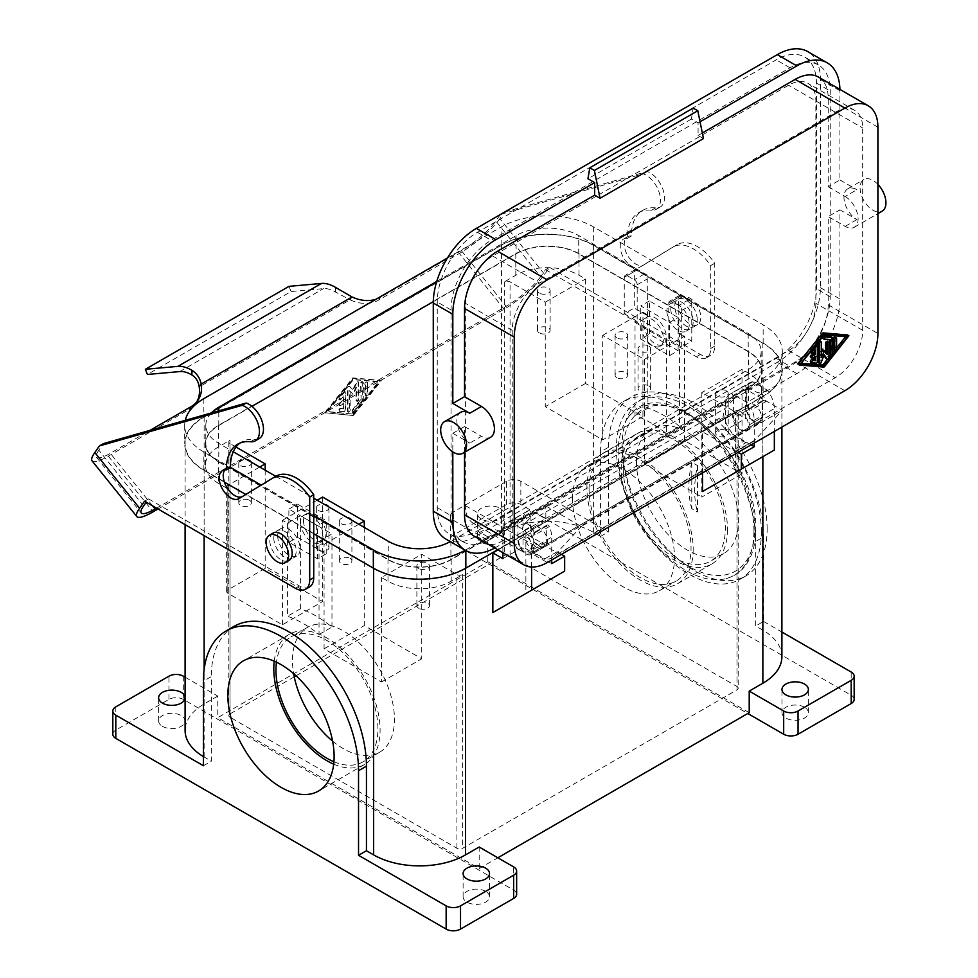 <?xml version="1.0" encoding="UTF-8"?>
<svg xmlns="http://www.w3.org/2000/svg" width="978" height="978" viewBox="0 0 978 978"><rect width="100%" height="100%" fill="white"/><g stroke="black" fill="none" stroke-linecap="round" stroke-linejoin="round"><path stroke-width="0.73" stroke-dasharray="4.89 3.67" d="M309.525 586.959A20.318 11.724 60 0 1 299.366 585.956L148.558 498.89L146.235 502.191M242.006 496.775A16.247 9.377 -120 0 0 242.85 496.372A16.247 9.377 -120 0 0 242.96 496.311L271.896 478.621M273.058 533.096A15.844 9.144 -120 0 0 269.781 540.345A15.844 9.144 -120 0 0 280.979 559.746A15.844 9.144 -120 0 0 288.901 560.541M144.536 501.213L148.558 498.89M273.803 538.022A15.844 9.144 -120 0 0 285.001 557.436A15.844 9.144 -120 0 0 292.923 558.218A15.844 9.144 -120 0 0 296.2 550.956A15.844 9.144 -120 0 0 289.292 535.015A15.844 9.144 -120 0 0 277.08 530.773A15.844 9.144 -120 0 0 273.803 538.022M143.607 505.919L98.839 450.21L103.472 443.596M259.256 438.523A20.318 11.724 60 0 1 254.524 439.428A54.841 31.663 -120 0 0 241.762 441.848A54.841 31.663 -120 0 0 239.818 443.144M230.405 467.508A16.247 9.377 -120 0 0 226.603 468.23A16.247 9.377 -120 0 0 224.842 469.831M158.033 509L504.122 309.182A38.191 8.068 141.2 0 0 544.624 274.39L499.844 218.681L504.489 212.079M375.907 299.292A32.494 25.636 -144.9 0 0 380.638 297.226L461.359 250.625A32.494 6.87 141.2 0 0 495.822 221.004L540.602 276.713L545.541 269.683L549.563 267.361L544.624 274.39M540.602 276.713A32.494 6.87 -38.8 0 1 506.139 306.322L156.553 508.157M98.839 450.21A32.494 6.87 141.2 0 0 96.48 457.301A32.494 6.87 141.2 0 0 110.318 453.291L150.013 430.369M92.054 460.87A38.191 8.068 -38.8 0 0 108.313 456.151L189.035 409.55A32.494 25.636 35.1 0 0 195.722 403.474A32.494 25.636 35.1 0 0 196.664 402.007M499.844 218.681A38.191 8.068 -38.8 0 1 459.342 253.485L378.62 300.087A32.494 25.636 35.1 0 1 350.051 299.818L199.206 386.909M500.394 214.512L495.822 221.004M352.056 296.957L350.051 299.818L335.515 292.043A32.494 18.765 -120 0 0 323.461 288.632L291.028 291.53L147.397 374.464M289.011 286.346L291.028 291.53M697.216 319.439A15.844 9.144 -120 0 0 690.309 303.498A15.844 9.144 -120 0 0 678.096 299.244A15.844 9.144 -120 0 0 674.808 306.505A15.844 9.144 -120 0 0 681.727 322.447A15.844 9.144 -120 0 0 693.94 326.689A15.844 9.144 -120 0 0 697.216 319.439M504.721 212.018L647.24 171.505A20.318 11.724 60 0 1 662.754 188.864A20.318 11.724 60 0 1 660.26 207.006A20.318 11.724 60 0 1 655.541 207.898A54.841 31.663 -120 0 0 642.778 210.331A54.841 31.663 -120 0 0 631.421 235.991A16.247 9.377 -120 0 0 627.619 236.7A16.247 9.377 -120 0 0 627.619 255.466A16.247 9.377 -120 0 0 643.866 264.855A16.247 9.377 -120 0 0 643.976 264.793L676.935 244.769A40.624 23.46 60 0 1 677.192 244.622A40.624 23.46 60 0 1 714.747 263.216L714.747 346.139A20.318 11.724 60 0 1 710.541 355.442A20.318 11.724 60 0 1 700.382 354.427L549.563 267.361M670.786 308.828A15.844 9.144 -120 0 0 681.996 328.229A15.844 9.144 -120 0 0 689.918 329.011A15.844 9.144 -120 0 0 693.194 321.762A15.844 9.144 -120 0 0 686.287 305.821A15.844 9.144 -120 0 0 674.074 301.566A15.844 9.144 -120 0 0 670.786 308.828M545.541 269.683L696.36 356.75A20.318 11.724 -120 0 0 706.519 357.765A20.318 11.724 -120 0 0 710.725 348.461L710.725 265.539A40.624 23.46 -120 0 0 673.17 246.945A40.624 23.46 -120 0 0 672.913 247.092L639.954 267.104A16.247 9.377 60 0 1 639.844 267.165A16.247 9.377 60 0 1 623.597 257.789A16.247 9.377 60 0 1 623.597 239.023A16.247 9.377 60 0 1 627.399 238.314A54.841 31.663 60 0 1 638.756 212.642A54.841 31.663 60 0 1 651.519 210.221A20.318 11.724 -120 0 0 656.238 209.329A20.318 11.724 -120 0 0 658.732 191.187A20.318 11.724 -120 0 0 643.218 173.827L500.699 214.341M710.725 265.539L714.747 263.216M631.421 235.991L627.399 238.314M647.24 171.505L643.218 173.827M277.679 535.785A15.844 9.144 -120 0 0 288.877 555.186A15.844 9.144 -120 0 0 296.799 555.981A15.844 9.144 -120 0 0 300.087 548.719A15.844 9.144 -120 0 0 293.168 532.778A15.844 9.144 -120 0 0 280.955 528.536A15.844 9.144 -120 0 0 277.679 535.785M204.133 470.112L373.62 567.961A65 37.531 0 0 0 465.54 567.961L762.864 396.31A65 37.531 0 0 0 781.899 369.77A65 37.531 0 0 0 762.864 343.241L593.377 245.392A65 37.531 0 0 0 501.457 245.392L204.133 417.044A65 37.531 0 0 0 185.099 443.572A65 37.531 0 0 0 204.133 470.112L204.133 535.626M203.424 756.605A65 37.531 0 0 0 204.133 757.033L211.321 761.177L211.321 676.593L203.424 681.153M234.035 626.385A109.683 63.325 -120 0 0 211.321 676.593M224.402 482.142L203.852 470.271A65.404 37.763 180 0 1 184.695 443.572A65.404 37.763 180 0 1 203.852 416.872L501.164 245.221A65.404 37.763 180 0 1 593.658 245.221L763.146 343.07A65.404 37.763 180 0 1 782.302 369.77A65.404 37.763 180 0 1 763.146 396.469L497.704 549.722M313.73 533.719L245.771 494.477M702.534 472.9L702.534 431.799L723.097 443.67A24.377 14.071 -120 0 0 733.683 449.782L738.121 452.349M774.344 450.039L735.566 472.435L735.566 412.728L702.534 431.799M561.458 554.343L557.02 551.775A24.377 14.071 -120 0 1 546.433 545.663L525.871 533.792L497.998 549.893M525.871 533.792L525.871 593.499L564.648 571.115M749.209 712.669L487.802 561.751L217.776 717.644L479.183 868.562L479.183 847.009M479.183 868.562L497.863 857.779M666.91 311.065A15.844 9.144 -120 0 0 678.121 330.466A15.844 9.144 -120 0 0 686.043 331.249A15.844 9.144 -120 0 0 689.319 323.999A15.844 9.144 -120 0 0 682.399 308.058A15.844 9.144 -120 0 0 670.199 303.816A15.844 9.144 -120 0 0 666.91 311.065M600.553 536.457L608.45 531.898L608.45 447.313L600.553 451.873L600.553 536.457L593.377 532.313A65 37.531 0 0 0 501.457 532.313L487.802 540.186L453.34 520.284A10.159 5.868 0 0 1 450.357 516.139A10.159 5.868 0 0 1 453.34 511.995L453.34 535.211L506.482 504.526A10.159 5.868 180 0 1 520.846 504.526L851.19 695.248A10.159 5.868 180 0 1 854.161 699.404M781.899 656.69A65 37.531 0 0 0 762.864 630.162L755.676 626.018L755.676 541.433L763.573 536.873L763.573 621.446L755.676 626.018M600.553 451.873A109.683 63.325 60 0 1 623.279 401.652A109.683 63.325 60 0 1 707.803 431.041A109.683 63.325 60 0 1 755.676 541.433M678.402 304.427A15.844 9.144 -120 0 0 689.612 323.828A15.844 9.144 -120 0 0 697.534 324.623A15.844 9.144 -120 0 0 700.81 317.361A15.844 9.144 -120 0 0 693.891 301.42A15.844 9.144 -120 0 0 681.69 297.178A15.844 9.144 -120 0 0 678.402 304.427M500.015 508.254A13.203 7.628 180 0 1 503.878 513.646A13.203 7.628 180 0 1 495.736 520.687A13.203 7.628 180 0 1 481.347 519.037A13.203 7.628 180 0 1 477.472 513.646A13.203 7.628 180 0 1 485.626 506.604A13.203 7.628 180 0 1 500.015 508.254M506.482 504.526L506.482 481.31A10.159 5.868 0 0 1 520.846 481.31L608.45 531.898M506.482 481.31L453.34 511.995M500.015 531.482A13.203 7.628 0 0 0 485.626 529.831A13.203 7.628 0 0 0 477.472 536.873A13.203 7.628 0 0 0 481.347 542.264A13.203 7.628 0 0 0 495.736 543.915A13.203 7.628 0 0 0 503.878 536.873A13.203 7.628 0 0 0 500.015 531.482M804.515 707.277A13.203 7.628 0 0 0 790.126 705.627A13.203 7.628 0 0 0 781.972 712.669A13.203 7.628 0 0 0 785.835 718.06A13.203 7.628 0 0 0 800.224 719.71A13.203 7.628 0 0 0 808.378 712.669A13.203 7.628 0 0 0 804.515 707.277M453.34 535.211A10.159 5.868 180 0 0 450.357 539.355A10.159 5.868 180 0 0 453.34 543.499L747.779 713.5M763.573 621.446L781.899 632.032M753.94 531.311A96.064 55.465 -120 0 0 686.018 413.645A96.064 55.465 -120 0 0 627.497 418.462A96.064 55.465 -120 0 0 618.084 452.875A96.064 55.465 -120 0 0 652.326 540.736A96.064 55.465 -120 0 0 720.517 579.575A96.064 55.465 -120 0 0 753.94 531.311M608.45 447.313A109.683 63.325 60 0 1 631.177 397.092A109.683 63.325 60 0 1 715.7 426.481A109.683 63.325 60 0 1 763.573 536.873M622.986 452.386A93.191 53.802 60 0 1 688.891 414.342A93.191 53.802 60 0 1 754.784 528.475A93.191 53.802 60 0 1 688.891 566.519A93.191 53.802 60 0 1 622.986 452.386M761.397 532.289A102.531 59.206 -120 0 0 716.63 429.097A102.531 59.206 -120 0 0 637.619 401.628A102.531 59.206 -120 0 0 616.384 448.572A102.531 59.206 -120 0 0 661.14 551.763A102.531 59.206 -120 0 0 740.163 579.233A102.531 59.206 -120 0 0 761.397 532.289M767.143 528.976A102.531 59.206 -120 0 0 722.375 425.785A102.531 59.206 -120 0 0 643.365 398.315A102.531 59.206 -120 0 0 622.13 445.259A102.531 59.206 -120 0 0 666.886 548.438A102.531 59.206 -120 0 0 745.896 575.908A102.531 59.206 -120 0 0 767.143 528.976M697.51 465.552L697.51 511.995L691.764 508.67L691.764 462.239L697.51 465.552A101.565 58.631 -60 0 0 697.51 511.995M691.764 462.239A101.565 58.631 120 0 0 691.764 508.67M487.802 561.751L487.802 540.186M352.789 415.222L380.797 380.393L352.789 377.899L324.782 412.728L353.364 415.552L324.782 412.728M185.099 677.216L217.776 696.079L217.776 717.644M217.776 696.079L204.133 703.964A65 37.531 0 0 0 185.099 730.493M325.356 413.058L353.364 378.229L381.371 380.723L353.364 415.552M353.364 414.11L379.219 381.958L353.364 379.672L327.52 411.811L353.364 414.11L326.945 411.481L352.789 379.342L378.645 381.628L352.789 413.78M344.207 392.484L343.633 392.154A1.528 0.88 120 0 1 344.941 391.603A1.528 0.88 120 0 1 345.258 392.3L345.258 409.525A1.528 0.88 120 0 1 343.633 411.53L339.904 411.481A1.528 0.88 -60 0 1 339.684 411.408A1.528 0.88 -60 0 1 339.586 409.831A1.528 0.88 -60 0 1 340.98 408.706L343.669 408.938L343.095 403.401L339.867 405.271A1.528 0.88 120 0 1 339.109 405.344L339.684 405.674A1.528 0.88 -60 0 1 339.452 404.452A1.528 0.88 -60 0 1 340.442 403.107L343.669 401.249L343.095 395.699L340.405 399.048A1.528 0.88 120 0 1 339.109 399.599L339.684 399.929A1.528 0.88 -60 0 1 339.904 397.85L344.207 392.484A1.528 0.88 -60 0 1 345.515 391.933A1.528 0.88 -60 0 1 345.833 392.63L345.833 409.855A1.528 0.88 -60 0 1 344.207 411.86M343.633 392.154L339.329 397.52A1.528 0.88 120 0 0 339.109 399.599M339.109 405.344A1.528 0.88 120 0 1 338.877 404.122A1.528 0.88 120 0 1 339.867 402.777L343.095 400.907M343.095 408.608L340.405 408.376A1.528 0.88 120 0 0 339.011 409.501A1.528 0.88 120 0 0 339.109 411.078A1.528 0.88 120 0 0 339.329 411.151L343.633 411.53M367.019 382.753A1.528 0.88 120 0 0 366.701 382.056A1.528 0.88 120 0 0 365.527 382.459A1.528 0.88 120 0 0 364.855 383.999L364.855 395.185A1.528 0.88 120 0 0 365.173 395.882A1.528 0.88 120 0 0 366.347 395.479A1.528 0.88 120 0 0 367.019 393.938L367.594 383.083A1.528 0.88 -60 0 0 367.276 382.386A1.528 0.88 -60 0 0 366.102 382.801A1.528 0.88 -60 0 0 365.43 384.33L365.43 395.515A1.528 0.88 -60 0 0 365.748 396.212A1.528 0.88 -60 0 0 366.921 395.809A1.528 0.88 -60 0 0 367.594 394.281L367.594 383.083M362.386 381.677A1.528 0.88 120 0 1 362.704 382.374L362.704 399.305A1.528 0.88 120 0 1 362.166 400.687L362.74 401.017L353.902 412.007A1.528 0.88 -60 0 1 352.606 412.557A1.528 0.88 -60 0 1 352.826 410.479L361.126 400.161L360.552 383.62A1.528 0.88 120 0 1 361.212 382.08A1.528 0.88 120 0 1 362.386 381.677L362.96 382.007A1.528 0.88 -60 0 1 363.278 382.704L363.278 399.635A1.528 0.88 -60 0 1 362.74 401.017M360.552 399.831L352.251 410.137A1.528 0.88 120 0 0 352.031 412.227A1.528 0.88 120 0 0 353.327 411.677L362.166 400.687M349.562 390.784L352.789 394.073L356.029 387.056L356.029 400.283A1.528 0.88 120 0 0 356.347 400.98A1.528 0.88 120 0 0 357.52 400.577A1.528 0.88 120 0 0 358.18 399.048L358.18 381.97A1.528 0.88 120 0 0 357.862 381.273A1.528 0.88 120 0 0 356.236 382.361L352.789 389.831L349.354 386.334A1.528 0.88 120 0 0 349.244 386.249A1.528 0.88 120 0 0 348.07 386.652A1.528 0.88 120 0 0 347.41 388.193L347.41 411.151A1.528 0.88 120 0 0 347.728 411.848A1.528 0.88 120 0 0 348.901 411.432A1.528 0.88 120 0 0 349.562 409.904L349.562 390.784L352.789 394.073M339.684 405.674A1.528 0.88 -60 0 0 340.442 405.601L343.669 403.731L343.669 408.938M339.684 399.929A1.528 0.88 -60 0 0 340.98 399.379L343.669 396.029L343.669 401.249M361.126 400.161L361.126 383.951A1.528 0.88 -60 0 1 361.787 382.41A1.528 0.88 -60 0 1 362.96 382.007M347.728 411.848L348.302 412.178A1.528 0.88 -60 0 0 349.476 411.762A1.528 0.88 -60 0 0 350.136 410.234L350.136 391.114M348.302 412.178A1.528 0.88 -60 0 1 347.985 411.481L347.985 388.523A1.528 0.88 -60 0 1 348.645 386.982A1.528 0.88 -60 0 1 349.818 386.579A1.528 0.88 -60 0 1 349.928 386.665L353.364 390.161L356.811 382.691A1.528 0.88 -60 0 1 358.437 381.603A1.528 0.88 -60 0 1 358.755 382.3L358.755 399.379A1.528 0.88 -60 0 1 358.095 400.907A1.528 0.88 -60 0 1 356.921 401.322A1.528 0.88 -60 0 1 356.603 400.613L356.603 387.386L353.364 394.403M203.424 765.737L211.321 761.177M162.482 726.348A13.203 7.628 0 0 0 176.871 727.999A13.203 7.628 0 0 0 185.025 720.957A13.203 7.628 0 0 0 181.162 715.566A13.203 7.628 0 0 0 166.773 713.916A13.203 7.628 0 0 0 158.619 720.957A13.203 7.628 0 0 0 162.482 726.348M485.65 891.374A13.203 7.628 0 0 0 471.262 889.711A13.203 7.628 0 0 0 463.107 896.765A13.203 7.628 0 0 0 466.983 902.144A13.203 7.628 0 0 0 481.372 903.806A13.203 7.628 0 0 0 489.513 896.765A13.203 7.628 0 0 0 485.65 891.374M112.825 734.233A10.159 5.868 180 0 1 115.807 730.077L168.949 699.404A10.159 5.868 180 0 1 183.314 699.404L513.658 890.127A10.159 5.868 180 0 1 516.641 894.271M333.694 764.16A75.159 43.387 -120 0 0 364.513 764.49A75.159 43.387 -120 0 0 380.087 730.077A75.159 43.387 -120 0 0 347.276 654.441A75.159 43.387 -120 0 0 289.366 634.306A75.159 43.387 -120 0 0 274.231 661.165M333.926 761.752A72.103 41.638 -120 0 0 362.997 761.85A72.103 41.638 -120 0 0 377.924 728.842A72.103 41.638 -120 0 0 346.456 656.275A72.103 41.638 -120 0 0 290.882 636.947A72.103 41.638 -120 0 0 276.432 662.167M332.593 741.116A72.103 41.638 -120 0 0 379.513 752.314A72.103 41.638 -120 0 0 394.452 719.295A72.103 41.638 -120 0 0 362.972 646.727A72.103 41.638 -120 0 0 307.41 627.411A72.103 41.638 -120 0 0 292.471 660.419A72.103 41.638 -120 0 0 293.644 673.646M322.63 497.056L322.63 601.543L265.185 568.377L227.837 589.942A4.059 2.347 0 0 0 226.651 591.592A4.059 2.347 0 0 0 227.837 593.255L282.41 624.771L322.63 601.543M364.281 527.411L364.281 625.59L421.738 658.769L421.738 554.281L381.518 577.497L387.985 581.225A44.682 25.795 0 0 0 451.176 581.225L462.667 574.599A4.059 2.347 180 0 1 456.922 574.599L421.738 554.281M235.979 447.032L229.989 443.572L229.989 717.229L456.922 848.244A4.059 2.347 0 0 0 462.667 848.244L737.009 689.869L737.009 416.212L748.5 409.574A44.682 25.795 0 0 0 761.581 391.334A44.682 25.795 0 0 0 748.5 373.095L742.033 369.354L742.033 473.841L684.576 440.675L684.576 336.188L673.805 342.41L681.703 346.97L691.764 341.163L678.83 333.706L678.83 297.214A4.059 2.347 60 0 1 679.673 295.356A4.059 2.347 60 0 1 681.703 295.552L688.891 299.696A4.059 2.347 60 0 1 691.764 304.671L691.764 341.163M265.185 470.198L265.185 568.377M229.989 443.572A4.059 2.347 180 0 1 228.803 441.922A4.059 2.347 180 0 1 229.989 440.259L218.497 446.897A44.682 25.795 0 0 0 205.417 465.137A44.682 25.795 0 0 0 218.497 483.376L227.837 488.768A4.059 2.347 180 0 1 226.651 487.105A4.059 2.347 180 0 1 227.837 485.455L259.72 467.044M251.138 462.081A6.296 3.631 180 0 1 251.37 463.059A6.296 3.631 180 0 1 247.483 466.42A6.296 3.631 180 0 1 240.625 465.638A6.296 3.631 180 0 1 238.779 463.059A6.296 3.631 180 0 1 246.762 459.562M249.524 500.296A6.296 3.631 180 0 1 251.37 502.863A6.296 3.631 180 0 1 247.483 506.225A6.296 3.631 180 0 1 240.625 505.443A6.296 3.631 180 0 1 238.779 502.863A6.296 3.631 180 0 1 242.666 499.514A6.296 3.631 180 0 1 249.524 500.296M282.41 624.771L282.41 520.284L287.446 523.181L300.368 515.724L331.97 533.964L319.036 541.421L324.073 544.33L324.073 648.817L381.518 681.984L381.518 577.497M317.178 500.21L282.41 520.284M328.694 506.861A6.296 3.631 180 0 1 328.926 507.839A6.296 3.631 180 0 1 325.038 511.201A6.296 3.631 180 0 1 318.18 510.418A6.296 3.631 180 0 1 316.334 507.839A6.296 3.631 180 0 1 324.329 504.342M351.677 520.137A6.296 3.631 180 0 1 351.909 521.115A6.296 3.631 180 0 1 348.021 524.465A6.296 3.631 180 0 1 341.163 523.682A6.296 3.631 180 0 1 339.317 521.115A6.296 3.631 180 0 1 347.3 517.606M358.828 524.257L324.073 544.33M318.18 550.211A6.296 3.631 180 0 1 316.334 547.643A6.296 3.631 180 0 1 320.222 544.281A6.296 3.631 180 0 1 327.08 545.076A6.296 3.631 180 0 1 328.926 547.643A6.296 3.631 180 0 1 325.038 551.005A6.296 3.631 180 0 1 318.18 550.211M350.063 558.34A6.296 3.631 180 0 1 351.909 560.907A6.296 3.631 180 0 1 348.021 564.269A6.296 3.631 180 0 1 341.163 563.487A6.296 3.631 180 0 1 339.317 560.907A6.296 3.631 180 0 1 343.205 557.558A6.296 3.631 180 0 1 350.063 558.34M317.606 558.841L288.877 542.252L288.877 509.086L317.606 525.675L317.606 558.841L326.224 553.866L297.495 537.277L288.877 542.252M218.497 461.824L387.985 559.673A44.682 25.795 180 0 0 451.176 559.673L748.5 388.021A44.682 25.795 180 0 0 761.581 369.77A44.682 25.795 180 0 0 748.5 351.53L579.013 253.681A44.682 25.795 180 0 0 515.809 253.681L218.497 425.332A44.682 25.795 180 0 0 205.417 443.572A44.682 25.795 180 0 0 218.497 461.824L218.497 483.376M287.446 523.181L287.446 616.274A109.683 63.325 -120 0 1 319.036 634.526L319.036 541.421M326.224 553.866L326.224 520.699L317.606 525.675M297.495 537.277L297.495 504.11L326.224 520.699M300.662 522.521A15.844 9.144 -120 0 0 311.86 541.922A15.844 9.144 -120 0 0 319.782 542.704A15.844 9.144 -120 0 0 323.058 535.455A15.844 9.144 -120 0 0 316.151 519.514A15.844 9.144 -120 0 0 303.938 515.272A15.844 9.144 -120 0 0 300.662 522.521M288.877 509.086L297.495 504.11M303.535 520.858A15.844 9.144 -120 0 0 314.733 540.259A15.844 9.144 -120 0 0 322.654 541.054A15.844 9.144 -120 0 0 325.931 533.792A15.844 9.144 -120 0 0 319.024 517.851A15.844 9.144 -120 0 0 306.811 513.609A15.844 9.144 -120 0 0 303.535 520.858M742.033 369.354L701.813 392.581L737.009 412.899L737.009 686.544L510.064 555.528A4.059 2.347 0 0 0 504.33 555.528L296.041 675.774M294.244 676.813L229.989 713.916L229.989 440.259M229.989 717.229A4.059 2.347 180 0 1 228.803 715.566A4.059 2.347 180 0 1 229.989 713.916M737.009 686.544A4.059 2.347 180 0 1 738.194 688.206A4.059 2.347 180 0 1 737.009 689.869M726.373 390.833A6.296 3.631 180 0 1 728.219 393.4A6.296 3.631 180 0 1 724.331 396.762A6.296 3.631 180 0 1 717.473 395.98A6.296 3.631 180 0 1 715.627 393.4A6.296 3.631 180 0 1 719.515 390.051A6.296 3.631 180 0 1 726.373 390.833M737.009 412.899A4.059 2.347 180 0 1 738.194 414.55A4.059 2.347 180 0 1 737.009 416.212M726.373 430.638A6.296 3.631 180 0 1 728.219 433.205A6.296 3.631 180 0 1 724.331 436.567A6.296 3.631 180 0 1 717.473 435.785A6.296 3.631 180 0 1 715.627 433.205A6.296 3.631 180 0 1 719.515 429.855A6.296 3.631 180 0 1 726.373 430.638M701.813 392.581L701.813 497.068L742.033 473.841M572.546 498.719A72.103 41.638 60 0 1 587.485 465.711A72.103 41.638 60 0 1 643.047 485.027A72.103 41.638 60 0 1 674.527 557.594A72.103 41.638 60 0 1 659.588 590.614A72.103 41.638 60 0 1 604.025 571.286A72.103 41.638 60 0 1 572.546 498.719M602.705 335.356L642.925 312.141L642.925 416.628L585.48 383.462L585.48 278.974L579.013 275.234A44.682 25.795 0 0 0 515.809 275.234L504.33 281.872A4.059 2.347 180 0 1 510.064 281.872L545.259 302.19L545.259 406.677L602.705 439.843L602.705 335.356L644.368 359.403L644.368 463.89L701.813 497.068M589.062 489.183A72.103 41.638 60 0 1 604.001 456.176A72.103 41.638 60 0 1 659.563 475.491A72.103 41.638 60 0 1 691.043 548.059A72.103 41.638 60 0 1 676.104 581.066A72.103 41.638 60 0 1 620.541 561.751A72.103 41.638 60 0 1 589.062 489.183M693.194 549.306A75.159 43.387 60 0 1 677.632 583.707A75.159 43.387 60 0 1 619.722 563.572A75.159 43.387 60 0 1 586.91 487.936A75.159 43.387 60 0 1 602.472 453.535A75.159 43.387 60 0 1 660.394 473.67A75.159 43.387 60 0 1 693.194 549.306M727.498 529.501A75.159 43.387 60 0 1 711.935 563.903A75.159 43.387 60 0 1 654.025 543.768A75.159 43.387 60 0 1 621.213 468.132A75.159 43.387 60 0 1 636.776 433.731A75.159 43.387 60 0 1 694.698 453.865A75.159 43.387 60 0 1 727.498 529.501M623.365 469.379A72.103 41.638 -120 0 0 654.844 541.946A72.103 41.638 -120 0 0 710.419 561.262A72.103 41.638 -120 0 0 725.346 528.254A72.103 41.638 -120 0 0 693.867 455.687A72.103 41.638 -120 0 0 638.304 436.371A72.103 41.638 -120 0 0 623.365 469.379M636.458 461.824A72.103 41.638 -120 0 0 667.937 534.391A72.103 41.638 -120 0 0 723.512 553.707A72.103 41.638 -120 0 0 738.439 520.699A72.103 41.638 -120 0 0 706.96 448.132A72.103 41.638 -120 0 0 651.397 428.816A72.103 41.638 -120 0 0 636.458 461.824M642.925 416.628L602.705 439.843M647.24 315.454L634.306 307.997L634.306 271.505A4.059 2.347 60 0 1 635.15 269.647A4.059 2.347 60 0 1 637.179 269.855L644.368 273.999A4.059 2.347 60 0 1 647.24 278.974L647.949 408.144A109.683 63.325 60 0 1 679.551 426.384L679.551 333.29L684.576 336.188M642.925 312.141L647.949 315.038M624.257 313.804L637.179 321.261L637.179 284.769A4.059 2.347 -120 0 0 634.306 279.794L627.13 275.649A4.059 2.347 -120 0 0 625.101 275.454A4.059 2.347 -120 0 0 624.257 277.312L624.257 313.804L634.306 307.997M585.48 383.462L545.259 406.677M545.259 302.19L585.48 278.974M251.969 406.347L218.791 425.503A44.279 25.562 0 0 0 205.82 443.572A44.279 25.562 0 0 0 218.791 461.653L388.266 559.502A44.279 25.562 0 0 0 450.895 559.502L748.207 387.85A44.279 25.562 0 0 0 761.177 369.77A44.279 25.562 0 0 0 748.207 351.701L578.719 253.84A44.279 25.562 0 0 0 516.103 253.84L433.303 301.652M447.411 258.009L501.164 226.982A65.404 37.763 0 0 1 593.658 226.982L763.146 324.83A65.404 37.763 0 0 1 782.302 351.53A65.404 37.763 0 0 1 763.146 378.229L465.834 549.88A65.404 37.763 0 0 1 465.21 550.235M185.258 420.357A65.404 37.763 0 0 0 184.695 425.332A65.404 37.763 0 0 0 203.852 452.032L230.405 467.362M313.73 515.467L261.175 485.125M436.763 281.407L516.103 235.6A44.279 25.562 180 0 1 578.719 235.6L748.207 333.449A44.279 25.562 180 0 1 761.177 351.53A44.279 25.562 180 0 1 748.207 369.611L450.895 541.262A44.279 25.562 180 0 1 450.271 541.616M211.37 412.936A44.279 25.562 180 0 0 205.82 425.332A44.279 25.562 180 0 0 218.791 443.413L233.253 451.763M275.833 476.347L313.73 498.218M678.121 350.699L678.121 317.532L649.392 300.943L649.392 334.121L678.121 350.699L669.502 355.674L640.773 339.097L649.392 334.121M649.392 300.943L640.773 305.918L669.502 322.508L678.121 317.532M640.773 339.097L640.773 305.918M669.502 355.674L669.502 322.508M643.927 324.329A15.844 9.144 -120 0 0 655.138 343.73A15.844 9.144 -120 0 0 663.06 344.525A15.844 9.144 -120 0 0 666.336 337.263A15.844 9.144 -120 0 0 659.429 321.322A15.844 9.144 -120 0 0 647.216 317.08A15.844 9.144 -120 0 0 643.927 324.329M641.055 325.992A15.844 9.144 -120 0 0 652.265 345.393A15.844 9.144 -120 0 0 660.187 346.175A15.844 9.144 -120 0 0 663.463 338.926A15.844 9.144 -120 0 0 656.556 322.984A15.844 9.144 -120 0 0 644.343 318.73A15.844 9.144 -120 0 0 641.055 325.992M684.576 440.675L644.368 463.89M644.368 359.403L673.805 342.41L668.781 339.5L666.629 340.747L666.629 433.841A109.683 63.325 -120 0 0 635.028 415.601L635.028 322.508L666.629 340.747M647.949 408.144L635.028 415.601M637.179 321.261L635.028 322.508M666.629 433.841L679.551 426.384M681.703 346.97L681.703 310.478A4.059 2.347 -120 0 0 678.83 305.503L671.654 301.358A4.059 2.347 -120 0 0 669.624 301.163A4.059 2.347 -120 0 0 668.781 303.021L668.781 339.5M679.551 333.29L678.83 333.706M616.935 337.936A6.296 3.631 180 0 1 615.089 335.356A6.296 3.631 180 0 1 618.976 332.007A6.296 3.631 180 0 1 625.834 332.789A6.296 3.631 180 0 1 627.68 335.356A6.296 3.631 180 0 1 623.793 338.718A6.296 3.631 180 0 1 616.935 337.936M648.817 346.053A6.296 3.631 180 0 1 650.663 348.633A6.296 3.631 180 0 1 646.776 351.982A6.296 3.631 180 0 1 639.905 351.2A6.296 3.631 180 0 1 638.072 348.633A6.296 3.631 180 0 1 641.959 345.271A6.296 3.631 180 0 1 648.817 346.053M616.935 377.728A6.296 3.631 180 0 1 615.089 375.161A6.296 3.631 180 0 1 618.976 371.799A6.296 3.631 180 0 1 625.834 372.594A6.296 3.631 180 0 1 627.68 375.161A6.296 3.631 180 0 1 623.793 378.523A6.296 3.631 180 0 1 616.935 377.728M648.817 385.858A6.296 3.631 180 0 1 650.663 388.437A6.296 3.631 180 0 1 646.776 391.787A6.296 3.631 180 0 1 639.905 391.004A6.296 3.631 180 0 1 638.072 388.437A6.296 3.631 180 0 1 641.959 385.075A6.296 3.631 180 0 1 648.817 385.858M539.367 293.156A6.296 3.631 180 0 1 537.521 290.576A6.296 3.631 180 0 1 541.409 287.226A6.296 3.631 180 0 1 548.279 288.009A6.296 3.631 180 0 1 550.125 290.576A6.296 3.631 180 0 1 546.237 293.938A6.296 3.631 180 0 1 539.367 293.156M539.367 332.96A6.296 3.631 180 0 1 537.521 330.381A6.296 3.631 180 0 1 541.409 327.031A6.296 3.631 180 0 1 548.279 327.813A6.296 3.631 180 0 1 550.125 330.381A6.296 3.631 180 0 1 546.237 333.742A6.296 3.631 180 0 1 539.367 332.96M418.718 568.462A6.296 3.631 180 0 1 416.872 565.883A6.296 3.631 180 0 1 420.76 562.533A6.296 3.631 180 0 1 427.63 563.316A6.296 3.631 180 0 1 429.464 565.883A6.296 3.631 180 0 1 425.577 569.245A6.296 3.631 180 0 1 418.718 568.462M418.718 608.267A6.296 3.631 180 0 1 416.872 605.688A6.296 3.631 180 0 1 420.76 602.338A6.296 3.631 180 0 1 427.63 603.12A6.296 3.631 180 0 1 429.464 605.688A6.296 3.631 180 0 1 425.577 609.049A6.296 3.631 180 0 1 418.718 608.267M319.036 634.526L331.97 627.057A109.683 63.325 60 0 0 300.368 608.817L287.446 616.274M331.97 627.057L331.97 533.964M300.368 608.817L300.368 515.724M324.073 648.817L364.281 625.59M381.518 681.984L421.738 658.769M502.888 558.67L522.998 547.069L522.998 520.528A20.318 11.724 60 0 1 527.203 511.225A20.318 11.724 60 0 1 528.585 510.626A2.029 1.174 60 0 1 530.088 511.323A2.029 1.174 60 0 1 530.895 513.279L530.895 532.717A11.174 6.455 -120 0 0 535.773 543.964A11.174 6.455 -120 0 0 544.379 546.959A11.174 6.455 -120 0 0 546.69 541.836L546.69 525.956A2.029 1.174 60 0 1 547.118 525.027A2.029 1.174 60 0 1 549.33 526.567A20.318 11.724 60 0 1 551.726 537.118L551.726 559.966M510.064 521.922L515.809 518.609L520.895 519.88L530.1 525.528L530.186 526.91L524.44 530.223L510.064 521.922A20.318 11.724 -120 0 0 507.093 522.839A20.318 11.724 -120 0 0 502.888 532.142L502.888 552.717M754.246 443.046L754.246 420.185A20.318 11.724 -120 0 0 751.85 409.635A2.029 1.174 -120 0 0 749.637 408.107A2.029 1.174 -120 0 0 749.209 409.036L749.209 424.917A11.174 6.455 60 0 1 746.899 430.027A11.174 6.455 60 0 1 738.292 427.044A11.174 6.455 60 0 1 733.414 415.797L733.414 396.347A2.029 1.174 -120 0 0 732.608 394.403A2.029 1.174 -120 0 0 731.104 393.706A20.318 11.724 -120 0 0 729.722 394.305L749.833 382.691A20.318 11.724 60 0 0 745.627 391.995L745.627 418.535L735.566 412.728M749.833 382.691A20.318 11.724 60 0 1 752.803 381.775L767.18 390.075A20.318 11.724 60 0 1 774.344 408.584L774.344 431.432M494.734 548.01A60.942 35.184 120 0 0 495.907 547.35L545.834 518.523L545.834 505.981L497.57 533.841A46.724 26.968 -60 0 1 474.208 536.164M445.907 539.098A60.942 35.184 -60 0 0 476.372 536.078L777.314 362.325A60.942 35.184 -60 0 0 820.395 287.691L820.395 79.511A60.942 35.184 -60 0 0 807.779 51.614M745.884 442.728L735.297 436.616A24.377 14.071 60 0 1 723.83 415.699A12.188 7.042 60 0 1 725.126 408.462L736.3 396.298L746.911 402.435L796.85 373.608A60.942 35.184 120 0 0 839.931 298.975L839.931 209.805L828.207 216.578L828.207 304.806A46.724 26.968 -60 0 1 795.175 362.031L746.911 389.892L782.363 410.357L754.747 440.271A24.377 14.071 60 0 1 752.779 441.848A24.377 14.071 60 0 1 745.884 442.728L733.683 449.782M736.3 396.298L535.211 512.399L545.834 518.523M528.585 510.626L514.22 518.915A20.318 11.724 60 0 1 515.809 518.609L514.22 518.915L517.717 519.648A18.276 10.55 60 0 1 520.895 519.88M767.18 390.075L761.434 393.4L756.336 392.117L749.27 388.034L747.058 385.1L752.803 381.775M464.538 452.288L464.538 426.542L452.814 433.303L452.814 451.922M477.46 530.858L776.214 358.376A56.871 32.836 120 0 0 816.434 288.718L816.434 83.069A56.871 32.836 120 0 0 804.649 57.03A56.871 32.836 120 0 0 776.214 59.841L477.46 232.324A56.871 32.836 120 0 0 437.252 301.982L437.252 507.643A56.871 32.836 120 0 0 449.024 533.682A56.871 32.836 120 0 0 477.46 530.858L491.249 538.817A56.871 32.836 -60 0 1 462.814 541.641A56.871 32.836 -60 0 1 451.041 515.602L451.041 309.953A56.871 32.836 -60 0 1 491.249 240.295L790.004 67.812A56.871 32.836 -60 0 1 818.439 64.988A56.871 32.836 -60 0 1 830.224 91.027L830.224 296.676A56.871 32.836 -60 0 1 790.004 366.334L491.249 538.817M452.814 433.303L469.758 443.095A18.276 10.55 60 0 1 457.826 426.983A18.276 10.55 60 0 1 460.626 412.337M818.537 77.079A46.724 26.968 -60 0 1 828.207 98.472L828.207 186.725L839.931 179.952L839.931 90.783A60.942 35.184 120 0 0 839.919 89.426M700.052 121.798L698.084 122.935L691.36 119.059L693.194 108.106M703.475 138.57L698.084 135.453L698.084 122.935M698.084 135.453L702.338 132.996M828.207 186.725L845.163 196.505L856.887 189.744A18.276 10.55 -120 0 0 847.743 188.84A18.276 10.55 -120 0 0 844.943 203.485A18.276 10.55 -120 0 0 856.887 219.598L839.931 209.805M839.931 179.952L856.887 189.744M490.626 437.227A18.276 10.55 60 0 1 481.482 436.322L469.758 443.095M464.538 426.542L481.482 436.322M845.163 196.505A18.276 10.55 -120 0 1 857.107 212.617A18.276 10.55 -120 0 1 854.295 227.263A18.276 10.55 -120 0 1 845.163 226.358L828.207 216.578M691.36 119.059L587.949 178.754M527.961 523.963A18.276 10.55 60 0 1 534.343 532.423L530.1 525.528M534.709 532.472L534.966 534.856A20.318 11.724 60 0 0 530.186 526.91M746.911 402.435L746.911 389.892M545.834 505.981L581.287 526.457L782.363 410.357M740.59 411.652A11.174 6.455 -120 0 0 735.016 411.09A11.174 6.455 -120 0 0 733.292 420.051A11.174 6.455 -120 0 0 740.59 429.892A11.174 6.455 -120 0 0 746.177 430.442A11.174 6.455 -120 0 0 747.889 421.494A11.174 6.455 -120 0 0 740.59 411.652M735.297 436.616L723.097 443.67M557.02 551.775L544.807 558.829A24.377 14.071 -120 0 0 551.702 557.937A24.377 14.071 -120 0 0 553.658 556.36L581.287 526.457M546.433 545.663L534.22 552.717L544.807 558.829M535.211 512.399L524.049 524.55A12.188 7.042 -120 0 0 522.753 531.787A24.377 14.071 -120 0 0 534.22 552.717M539.514 545.981A11.174 6.455 60 0 1 532.215 536.14A11.174 6.455 60 0 1 533.927 527.191A11.174 6.455 60 0 1 539.514 527.741A11.174 6.455 60 0 1 546.812 537.582A11.174 6.455 60 0 1 545.101 546.543A11.174 6.455 60 0 1 539.514 545.981M877.902 184.353A18.276 10.55 -120 0 0 873.024 180.417A18.276 10.55 -120 0 0 863.88 179.512A18.276 10.55 -120 0 0 861.08 194.17A18.276 10.55 -120 0 0 873.024 210.27A18.276 10.55 -120 0 0 882.168 211.175M544.379 546.959L531.457 554.416A11.174 6.455 60 0 0 533.768 549.306L533.768 533.389M531.616 567.02L531.616 548.719A20.318 11.724 -120 0 0 524.44 530.223M551.726 563.646L522.998 547.069M847.523 334.989L823.207 365.699A1.357 0.782 -60 0 1 822.266 366.249L798.134 364.256M824.173 334.953L822.742 334.121L799.332 363.082L801.3 363.241M800.762 363.914L799.332 363.082M827.474 359.171L828.953 357.325M831.276 354.452L832.779 352.593M835.114 349.708L836.593 347.875M845.603 336.725L846.141 336.053L822.742 334.121M834.882 337.08A1.357 0.782 -60 0 1 835.163 337.691L835.163 347.104A1.357 0.782 -60 0 1 833.525 348.816M825.603 352.324L825.603 353.547L823.146 350.051M827.241 341.493A1.357 0.782 -60 0 1 827.51 342.104L827.51 356.554A1.357 0.782 -60 0 1 826.08 358.339M823.867 355.491L822.742 353.877L819.747 361.603A1.357 0.782 -60 0 1 818.244 362.691M819.442 340.809A1.357 0.782 -60 0 0 817.963 342.581L817.963 342.642M819.588 340.857A1.357 0.782 -60 0 1 819.87 341.481L819.87 356.86L821.312 353.156M815.579 350.038L814.136 349.207L811.752 352.166A1.357 0.782 -60 0 1 810.591 352.655M810.31 352.092A1.357 0.782 -60 0 1 810.786 350.809L814.613 346.078A1.357 0.782 -60 0 1 815.615 345.54M815.762 345.589A1.357 0.782 -60 0 1 816.043 346.212L816.043 360.662A1.357 0.782 -60 0 1 814.613 362.447L810.786 362.129M812.706 358.119L811.275 357.3L814.136 355.637L814.136 357.3M814.136 349.207L814.136 351.823M831.08 337.068A2.702 1.565 -60 0 1 831.337 338.021L831.337 351.848A1.357 0.782 -60 0 1 829.711 353.571M830.86 339.953L829.43 339.121L829.43 339.831M829.43 339.121L823.219 338.608M827.046 354.378L825.603 353.547M824.173 354.708L822.742 353.877M821.312 357.679L819.87 356.86M815.579 356.469L814.136 355.637M847.584 336.884L846.141 336.053M492.692 521.408L788.574 350.589A38.594 22.286 120 0 0 815.86 303.314L815.86 100.978A38.594 22.286 120 0 0 807.865 83.313A38.594 22.286 120 0 0 788.574 85.22L492.692 256.04A38.594 22.286 120 0 0 465.406 303.314L465.406 505.65A38.594 22.286 120 0 0 473.389 523.316A38.594 22.286 120 0 0 492.692 521.408L539.514 548.438A38.594 22.286 -60 0 1 520.223 550.345A38.594 22.286 -60 0 1 512.227 532.68L512.227 330.344A38.594 22.286 -60 0 1 539.514 283.082L835.395 112.25A38.594 22.286 -60 0 1 854.686 110.343A38.594 22.286 -60 0 1 862.682 128.008L862.682 330.344A38.594 22.286 -60 0 1 835.395 377.618L539.514 548.438M531.457 554.416A11.174 6.455 60 0 1 522.851 551.421A11.174 6.455 60 0 1 517.973 540.186L517.973 520.736A2.029 1.174 -120 0 0 517.717 519.648M518.682 540.602A10.159 5.868 -120 0 0 523.12 550.822A10.159 5.868 -120 0 0 530.944 553.536A10.159 5.868 -120 0 0 533.047 548.89A10.159 5.868 -120 0 0 528.621 538.67A10.159 5.868 -120 0 0 520.785 535.944A10.159 5.868 -120 0 0 518.682 540.602M761.422 417.044A10.159 5.868 60 0 1 759.319 421.689A10.159 5.868 60 0 1 751.495 418.963A10.159 5.868 60 0 1 747.058 408.743A10.159 5.868 60 0 1 749.16 404.097A10.159 5.868 60 0 1 756.984 406.824A10.159 5.868 60 0 1 761.422 417.044M749.27 388.034A18.276 10.55 -120 0 0 746.092 387.801A2.029 1.174 60 0 1 746.336 388.889L746.336 408.327A11.174 6.455 -120 0 0 751.214 419.574A11.174 6.455 -120 0 0 759.82 422.569A11.174 6.455 -120 0 0 762.143 417.459L762.143 401.579L749.209 409.036M761.434 393.4A20.318 11.724 -120 0 1 766.214 401.347L763.243 400.528L762.143 401.542L762.718 400.577A18.276 10.55 -120 0 0 756.336 392.117M729.722 394.305A20.318 11.724 -120 0 0 725.517 403.608L725.517 430.137L745.627 418.535M746.092 387.801L745.468 385.405L731.104 393.706M751.055 444.88L725.517 430.137M295.344 588.279L299.366 585.956M238.938 498.633L242.96 496.311M189.035 409.55L191.04 406.689M250.502 441.75L254.524 439.428M152.58 505.858L110.318 453.291M461.359 250.625L506.139 306.322M380.638 297.226L378.62 300.087M335.613 287.459L335.515 292.043M179.83 371.567L323.461 288.632M504.122 309.182L459.342 253.485M108.313 456.151L153.094 511.849M714.747 346.139L710.725 348.461M696.36 356.75L700.382 354.427M676.935 244.769L672.913 247.092M639.954 267.104L643.976 264.793M655.541 207.898L651.519 210.221M204.133 757.033L204.133 669.417M762.864 396.31L762.864 456.677M593.377 245.392L593.377 532.313M762.864 630.162L762.864 343.241M851.19 695.248L851.19 672.033M520.846 481.31L520.846 504.526M453.34 543.499L453.34 520.284M204.133 417.044L204.133 703.964M501.457 532.313L501.457 245.392M513.658 890.127L513.658 866.911M183.314 676.177L183.314 699.404M168.949 699.404L168.949 676.177M115.807 706.862L115.807 730.077M456.922 848.244L456.922 574.599M227.837 488.768L227.837 593.255M227.837 589.942L227.837 485.455M387.985 581.225L387.985 559.673M748.5 351.53L748.5 373.095M748.5 409.574L748.5 388.021M462.667 574.599L462.667 848.244M451.176 559.673L451.176 581.225M510.064 555.528L510.064 281.872M637.179 284.769L647.24 278.974M644.368 273.999L634.306 279.794M627.13 275.649L637.179 269.855M634.306 271.505L624.257 277.312M504.33 281.872L504.33 555.528M515.809 253.681L515.809 275.234M218.497 446.897L218.497 425.332M763.146 343.07L763.146 324.83M763.146 378.229L763.146 396.469M465.834 550.59L465.834 549.88M203.852 470.271L203.852 452.032M203.852 398.633L203.852 416.872M501.164 245.221L501.164 226.982M593.658 226.982L593.658 245.221M450.895 541.262L450.895 559.502M748.207 387.85L748.207 369.611M748.207 333.449L748.207 351.701M578.719 253.84L578.719 235.6M516.103 235.6L516.103 253.84M218.791 425.503L218.791 410.821M218.791 443.413L218.791 461.653M388.266 559.502L388.266 541.262M579.013 275.234L579.013 253.681M678.83 297.214L668.781 303.021M671.654 301.358L681.703 295.552M681.703 310.478L691.764 304.671M688.891 299.696L678.83 305.503M522.998 520.528L502.888 532.142M476.372 536.078L495.907 547.35M796.85 373.608L777.314 362.325M820.395 287.691L839.931 298.975M839.931 90.783L820.395 79.511M877.902 127.164L828.207 98.472M828.207 304.806L877.902 333.498M497.57 533.841L547.264 562.533M844.87 390.723L795.175 362.031M522.753 531.787L723.83 415.699M754.747 440.271L553.658 556.36M524.049 524.55L725.126 408.462M845.163 226.358L856.887 219.598M546.69 525.956L533.768 533.426M533.768 549.306L546.69 541.836M531.616 548.719L551.726 537.118M549.33 526.567L534.966 534.856M848.782 336.676L847.339 335.845M835.163 347.104L836.593 347.923M836.593 338.522L835.163 337.691M828.953 342.936L827.51 342.104M827.51 356.554L828.953 357.386M819.747 361.603L821.178 362.435M821.312 342.3L819.87 341.481M811.752 352.166L813.183 352.997M817.486 347.031L816.043 346.212M816.043 360.662L817.486 361.481M816.055 363.266L814.613 362.447M832.779 338.853L831.337 338.021M831.337 351.848L832.779 352.679M823.696 367.08L822.266 366.249M823.207 365.699L824.65 366.53M776.214 358.376L790.004 366.334M437.252 507.643L451.041 515.602M451.041 309.953L437.252 301.982M477.46 232.324L491.249 240.295M790.004 67.812L776.214 59.841M816.434 83.069L830.224 91.027M830.224 296.676L816.434 288.718M788.574 350.589L835.395 377.618M465.406 505.65L512.227 532.68M862.682 330.344L815.86 303.314M815.86 100.978L862.682 128.008M835.395 112.25L788.574 85.22M492.692 256.04L539.514 283.082M512.227 330.344L465.406 303.314M745.627 391.995L725.517 403.608M747.058 385.1A20.318 11.724 -120 0 0 745.468 385.405M733.414 396.347L746.336 388.889M766.214 401.347L751.85 409.635M754.246 420.185L774.344 408.584M746.336 408.327L733.414 415.797M749.209 424.917L762.143 417.459M517.973 520.736L530.895 513.279M530.895 532.717L517.973 540.186M226.603 468.23L222.581 470.552M242.85 496.372L238.828 498.694M241.762 441.848L237.74 444.171M96.48 457.301L141.26 513.01M197.727 400.613L195.722 403.474M706.519 357.765L710.541 355.442M673.17 246.945L677.192 244.622M642.778 210.331L638.756 212.642M656.238 209.329L660.26 207.006M627.619 236.7L623.597 239.023M643.866 264.855L639.844 267.165M296.799 555.981L292.923 558.218M689.918 329.011L686.043 331.249M697.534 324.623L693.94 326.689M477.472 536.873L477.472 513.646M808.378 712.669L808.378 689.453M627.497 418.462C660.7 366.151 759.368 455.369 755.676 529.721C755.664 543.132 752.803 554.306 747.106 563.218C740.725 572.839 731.862 578.291 720.517 579.575M643.365 398.315L637.619 401.628M450.357 539.355L450.357 516.139M185.099 524.636L185.099 443.572M185.025 720.957L185.025 697.742M489.513 896.765L489.513 873.537M289.366 634.306L243.4 660.847M307.41 627.411L290.882 636.947M226.651 591.592L226.651 487.105M251.37 463.059L251.37 502.863M316.334 507.839L316.334 547.643M351.909 521.115L351.909 560.907M322.654 541.054L319.782 542.704M761.581 391.334L761.581 369.77M728.219 393.4L728.219 433.205M738.194 414.55L738.194 688.206M587.485 465.711L604.001 456.176M677.632 583.707L711.935 563.903M723.512 553.707L710.419 561.262M635.15 269.647L625.101 275.454M782.302 351.53L782.302 369.77M184.695 425.332L184.695 443.572M761.177 351.53L761.177 369.77M205.82 425.332L205.82 443.572M663.06 344.525L660.187 346.175M615.089 335.356L615.089 375.161M650.663 348.633L650.663 388.437M679.673 295.356L669.624 301.163M537.521 290.576L537.521 330.381M205.417 465.137L205.417 443.572M228.803 441.922L228.803 715.566M416.872 565.883L416.872 605.688M781.899 427.08L781.899 369.77M623.279 401.652L631.177 397.092M527.203 511.225L507.093 522.839M752.779 441.848L551.702 557.937M533.927 527.191L735.016 411.09M847.743 188.84L863.88 179.512M462.814 541.641L449.024 533.682M818.439 64.988L804.649 57.03M520.223 550.345L473.389 523.316M854.686 110.343L807.865 83.313M759.319 421.689L530.944 553.536M762.559 400.638L749.637 408.107M746.899 430.027L759.82 422.569M547.118 525.027L534.184 532.497M364.513 764.49L318.559 791.019M503.878 536.873L503.878 513.646M429.464 565.883L429.464 605.688M781.972 712.669L781.972 689.453M238.779 463.059L238.779 502.863M550.125 290.576L550.125 330.381M674.074 301.566L670.199 303.816M651.397 428.816L638.304 436.371M379.513 752.314L362.997 761.85M854.295 227.263L877.902 213.632M545.101 546.543L746.177 430.442M681.69 297.178L678.096 299.244M749.16 404.097L520.785 535.944M328.926 507.839L328.926 547.643M745.896 575.908L740.163 579.233M463.107 896.765L463.107 873.537M627.68 335.356L627.68 375.161M659.588 590.614L676.104 581.066M715.627 393.4L715.627 433.205M280.955 528.536L277.08 530.773M339.317 521.115L339.317 560.907M158.619 720.957L158.619 697.742M638.072 348.633L638.072 388.437M306.811 513.609L303.938 515.272M647.216 317.08L644.343 318.73M602.472 453.535L636.776 433.731"/><path stroke-width="1.47" d="M309.708 497.056A40.624 23.46 -120 0 0 272.153 478.462A40.624 23.46 -120 0 0 271.896 478.621L238.938 498.633A16.247 9.377 60 0 1 238.828 498.694A16.247 9.377 60 0 1 222.581 489.318A16.247 9.377 60 0 1 222.581 470.552A16.247 9.377 60 0 1 226.383 469.831A54.841 31.663 60 0 1 237.74 444.171A54.841 31.663 60 0 1 250.502 441.75A20.318 11.724 -120 0 0 255.234 440.846A20.318 11.724 -120 0 0 257.727 422.704A20.318 11.724 -120 0 0 242.202 405.344L99.45 445.919L94.817 452.533L139.585 508.23L144.536 501.213L295.344 588.279A20.318 11.724 -120 0 0 305.503 589.282A20.318 11.724 -120 0 0 309.708 579.991L309.708 497.056L313.73 494.734L313.73 577.668A20.318 11.724 60 0 1 309.525 586.959L305.503 589.282M275.918 476.298A40.624 23.46 60 0 1 276.175 476.139A40.624 23.46 60 0 1 313.73 494.734M285.307 562.607L288.901 560.541A15.844 9.144 -120 0 0 292.178 553.279A15.844 9.144 -120 0 0 285.27 537.338A15.844 9.144 -120 0 0 273.058 533.096L269.463 535.174A15.844 9.144 -120 0 0 266.187 542.423A15.844 9.144 -120 0 0 277.385 561.824A15.844 9.144 -120 0 0 285.307 562.607A15.844 9.144 -120 0 0 288.596 555.357A15.844 9.144 -120 0 0 281.676 539.416A15.844 9.144 -120 0 0 269.463 535.174M99.45 445.919L103.472 443.596L246.224 403.022A20.318 11.724 60 0 1 261.749 420.381A20.318 11.724 60 0 1 259.256 438.523L255.234 440.846M239.818 443.144A54.841 31.663 -120 0 0 230.405 467.508L226.383 469.831M224.842 469.831A16.247 9.377 -120 0 0 227.238 488.034A16.247 9.377 -120 0 0 242.006 496.775M146.235 502.191L143.607 505.919A32.494 6.87 -38.8 0 0 141.26 513.01A32.494 6.87 -38.8 0 0 155.099 508.988L156.553 508.157M139.585 508.23A38.191 8.068 141.2 0 0 136.834 516.567A38.191 8.068 141.2 0 0 153.094 511.849L158.033 509M150.013 430.369L191.04 406.689A32.494 25.636 -144.9 0 0 197.727 400.613A32.494 25.636 -144.9 0 0 201.223 384.048L352.056 296.957L335.613 287.459A38.191 22.042 60 0 0 321.456 283.449L177.825 366.383L145.38 369.281L147.397 374.464L179.83 371.567A32.494 18.765 60 0 1 191.884 374.977L191.981 370.381C196.749 373.303 199.83 377.863 201.223 384.048L199.206 386.909C198.363 381.408 195.93 377.435 191.884 374.977M136.834 516.567L92.054 460.87A38.191 8.068 -38.8 0 1 94.817 452.533M246.224 403.022L242.202 405.344M375.907 299.292A32.494 25.636 -144.9 0 1 352.056 296.957M196.664 402.007A32.494 25.636 35.1 0 0 199.206 386.909M504.721 212.018L500.394 214.512M145.38 369.281L289.011 286.346L321.456 283.449M191.981 370.381A38.191 22.042 -120 0 0 177.825 366.383M358.535 770.713L366.444 766.153L366.444 850.738L373.62 854.882A65 37.531 0 0 0 465.54 854.882L479.183 847.009L513.658 866.911A10.159 5.868 0 0 1 516.641 871.056A10.159 5.868 0 0 1 513.658 875.2L513.658 898.415L460.516 929.1A10.159 5.868 180 0 1 446.151 929.1L115.807 738.378A10.159 5.868 180 0 1 112.825 734.233L112.825 711.006A10.159 5.868 0 0 0 115.807 715.15L203.424 765.737L203.424 681.153A109.683 63.325 -120 0 1 226.138 630.944A109.683 63.325 -120 0 1 310.662 660.333A109.683 63.325 -120 0 1 358.535 770.713L358.535 855.298L446.151 905.885A10.159 5.868 0 0 0 460.516 905.885L513.658 875.2M366.444 766.153A109.683 63.325 -120 0 0 318.559 655.773A109.683 63.325 -120 0 0 234.035 626.385L226.138 630.944M497.704 549.722L465.834 568.132A65.404 37.763 180 0 1 373.339 568.132L313.73 533.719M245.771 494.477L224.402 482.142M735.566 472.435L702.534 491.506L702.534 472.9M497.998 549.893L492.839 552.863L492.839 612.57L525.871 593.499M747.779 713.5L783.684 734.233A10.159 5.868 180 0 0 798.048 734.233L851.19 703.549A10.159 5.868 180 0 0 854.161 699.404L854.161 676.177A10.159 5.868 0 0 1 851.19 680.333L798.048 711.006A10.159 5.868 0 0 1 783.684 711.006L749.209 691.104L762.864 683.231A65 37.531 0 0 0 781.899 656.69L781.899 427.08M497.863 857.779L749.209 712.669L749.209 691.104M804.515 684.062A13.203 7.628 180 0 1 808.378 689.453A13.203 7.628 180 0 1 800.224 696.495A13.203 7.628 180 0 1 785.835 694.845A13.203 7.628 180 0 1 781.972 689.453A13.203 7.628 180 0 1 790.126 682.412A13.203 7.628 180 0 1 804.515 684.062M854.161 676.177A10.159 5.868 0 0 0 851.19 672.033L781.899 632.032M185.099 524.636L185.099 730.493A65 37.531 0 0 0 203.424 756.605M162.482 703.133A13.203 7.628 180 0 1 158.619 697.742A13.203 7.628 180 0 1 166.773 690.7A13.203 7.628 180 0 1 181.162 692.351A13.203 7.628 180 0 1 185.025 697.742A13.203 7.628 180 0 1 176.871 704.783A13.203 7.628 180 0 1 162.482 703.133M112.825 711.006A10.159 5.868 0 0 1 115.807 706.862L168.949 676.177A10.159 5.868 0 0 1 183.314 676.177L185.099 677.216M516.641 871.056L516.641 894.271A10.159 5.868 180 0 1 513.658 898.415M485.65 868.146A13.203 7.628 180 0 1 489.513 873.537A13.203 7.628 180 0 1 481.372 880.579A13.203 7.628 180 0 1 466.983 878.929A13.203 7.628 180 0 1 463.107 873.537A13.203 7.628 180 0 1 471.262 866.496A13.203 7.628 180 0 1 485.65 868.146M366.444 850.738L358.535 855.298M334.121 756.617A75.159 43.387 -120 0 0 301.322 680.981A75.159 43.387 -120 0 0 243.4 660.847A75.159 43.387 -120 0 0 227.837 695.248A75.159 43.387 -120 0 0 260.637 770.884A75.159 43.387 -120 0 0 318.559 791.019A75.159 43.387 -120 0 0 334.121 756.617M274.231 661.165A75.159 43.387 -120 0 0 273.803 668.72A75.159 43.387 -120 0 0 333.694 764.16M276.432 662.167A72.103 41.638 -120 0 0 275.955 669.967A72.103 41.638 -120 0 0 333.926 761.752M293.644 673.646A72.103 41.638 -120 0 0 332.593 741.116M317.178 500.21L322.63 497.056L364.281 521.115L364.281 527.411M235.979 447.032L265.185 463.89L265.185 470.198M246.762 459.562A6.296 3.631 180 0 1 249.524 460.491A6.296 3.631 180 0 1 251.138 462.081M265.185 463.89L259.72 467.044M324.329 504.342A6.296 3.631 180 0 1 327.08 505.271A6.296 3.631 180 0 1 328.694 506.861M347.3 517.606A6.296 3.631 180 0 1 350.063 518.536A6.296 3.631 180 0 1 351.677 520.137M364.281 521.115L358.828 524.257M296.041 675.774L294.244 676.813M251.969 406.347L433.303 301.652M185.258 420.357A65.404 37.763 0 0 1 203.852 398.633L447.411 258.009M465.21 550.235A65.404 37.763 0 0 1 373.339 549.88L313.73 515.467M261.175 485.125L230.405 467.362M450.271 541.616A44.279 25.562 180 0 1 388.266 541.262L313.73 498.218M233.253 451.763L275.833 476.347M211.37 412.936A44.279 25.562 180 0 1 218.791 407.251L436.763 281.407M774.344 431.432L774.344 450.039L702.534 491.506M738.121 452.349L741.312 454.183L741.312 469.11M462.765 453.315A18.276 10.55 60 0 1 453.621 452.411A18.276 10.55 60 0 1 441.677 436.298A18.276 10.55 60 0 1 444.477 421.652A18.276 10.55 60 0 1 453.621 422.557A18.276 10.55 60 0 1 466.555 444.953A18.276 10.55 60 0 1 462.765 453.315L490.626 437.227A18.276 10.55 60 0 0 493.425 422.582A18.276 10.55 60 0 0 481.482 406.469L464.538 396.689L464.538 308.437L514.232 337.129L514.232 543.462A46.724 26.968 120 0 0 523.915 564.856L474.208 536.164A46.724 26.968 -60 0 1 464.538 514.77L464.538 452.288M452.814 451.922L452.814 522.472A60.942 35.184 120 0 0 465.43 550.369A60.942 35.184 120 0 0 494.734 548.01M465.43 550.369L445.907 539.098A60.942 35.184 -60 0 1 433.278 511.201L433.278 303.009A60.942 35.184 -60 0 1 476.372 228.375L777.314 54.634A60.942 35.184 -60 0 1 807.779 51.614L827.315 62.898A60.942 35.184 120 0 0 796.85 65.905L700.052 121.798M444.477 421.652L460.626 412.337A18.276 10.55 60 0 1 469.758 413.242L452.814 403.449L452.814 314.293A60.942 35.184 120 0 1 495.907 239.659L594.673 182.642L594.673 195.16L600.064 198.277L594.379 170.465L589.783 167.813L587.949 178.754L594.673 182.642M839.919 89.426A60.942 35.184 120 0 0 827.315 62.898M702.338 132.996L795.175 79.389A46.724 26.968 -60 0 1 818.537 77.079L868.232 105.771A46.724 26.968 120 0 0 844.87 108.081L547.264 279.904L497.57 251.212L594.673 195.16M452.814 403.449L464.538 396.689M464.538 308.437A46.724 26.968 -60 0 1 497.57 251.212M600.064 198.277L703.475 138.57L697.791 110.758L693.194 108.106L589.783 167.813M514.232 337.129A46.724 26.968 -60 0 1 547.264 279.904M523.915 564.856A46.724 26.968 120 0 0 547.264 562.533L844.87 390.723A46.724 26.968 -60 0 0 877.902 333.498L877.902 127.164A46.724 26.968 120 0 0 868.232 105.771M594.379 170.465L697.791 110.758M877.902 213.632L882.168 211.175A18.276 10.55 -120 0 0 885.946 202.813A18.276 10.55 -120 0 0 877.902 184.353M551.726 559.966L551.726 563.646L564.648 556.189L564.648 571.115L531.616 590.186L531.616 567.02M502.888 552.717L502.888 558.67L492.839 552.863M564.648 556.189L561.458 554.343M492.839 612.57L531.616 590.186M799.393 364.977L798.036 364.219L798.134 363.303L822.266 333.437A1.357 0.782 -60 0 1 823.207 332.887L847.523 334.989M823.696 334.268L799.466 365.051L823.696 367.08A1.357 0.782 120 0 0 824.65 366.53L848.88 335.747L824.65 333.718A1.357 0.782 120 0 0 823.696 334.268L822.266 333.437M800.762 363.914L824.173 334.953L847.584 336.884L824.173 365.845L800.762 363.914M801.3 363.241L822.742 365.014L827.474 359.171M824.173 365.845L822.742 365.014M828.953 357.325L831.276 354.452M832.779 352.593L835.114 349.708M836.593 347.875L845.603 336.725M834.967 349.647L833.525 348.816A1.357 0.782 -60 0 1 833.256 348.205L833.256 338.804A1.357 0.782 -60 0 1 834.882 337.08L836.312 337.899A1.357 0.782 120 0 0 834.686 339.623L834.686 349.036A1.357 0.782 120 0 0 836.593 347.923L836.593 338.522A1.357 0.782 120 0 0 836.312 337.899M828.672 342.324A1.357 0.782 120 0 0 827.046 344.036L827.046 354.378L824.515 350.809L821.312 357.679L821.312 342.3A1.357 0.782 120 0 0 819.393 343.412L819.393 362.911A1.357 0.782 120 0 0 821.178 362.435L824.173 354.708L827.168 358.975A1.357 0.782 120 0 0 828.953 357.386L828.953 342.936A1.357 0.782 120 0 0 828.672 342.324L827.241 341.493A1.357 0.782 -60 0 0 825.603 343.217L825.603 352.324M826.08 358.339A1.357 0.782 -60 0 1 825.738 358.144L823.867 355.491M819.674 363.523L818.244 362.691A1.357 0.782 -60 0 1 817.963 362.08L817.963 342.642M819.442 340.809A1.357 0.782 -60 0 1 819.588 340.857L821.031 341.689M821.312 353.156L822.327 350.527L823.073 349.99L824.417 350.784M812.033 353.486A1.357 0.782 120 0 0 813.183 352.997L815.579 350.038L815.579 354.256L812.706 355.919A1.357 0.782 120 0 0 812.706 358.119L815.579 356.469L815.579 360.686L813.183 360.491A1.357 0.782 120 0 0 812.229 362.96L816.055 363.266A1.357 0.782 120 0 0 817.486 361.481L817.486 347.031A1.357 0.782 120 0 0 816.055 346.909L812.229 351.64A1.357 0.782 120 0 0 812.033 353.486L810.591 352.655A1.357 0.782 -60 0 1 810.31 352.092M815.615 345.54A1.357 0.782 -60 0 1 815.762 345.589L817.205 346.42M811.874 362.752L810.786 362.129A1.357 0.782 -60 0 1 811.752 359.659L814.136 359.855L814.136 357.3M811.275 357.3A1.357 0.782 -60 0 1 811.275 355.087L814.136 353.437L814.136 351.823M824.307 339.232L823.219 338.608A1.357 0.782 -60 0 1 824.173 336.151L830.383 336.664A2.702 1.565 -60 0 1 830.774 336.787A2.702 1.565 -60 0 1 831.08 337.068M831.141 354.403A1.357 0.782 120 0 0 832.779 352.679L832.779 338.853A2.702 1.565 120 0 0 832.217 337.606A2.702 1.565 120 0 0 831.813 337.483L825.603 336.97A1.357 0.782 120 0 0 824.65 339.439L830.86 339.953L830.86 353.791A1.357 0.782 120 0 0 831.141 354.403L829.711 353.571A1.357 0.782 -60 0 1 829.43 352.96L829.43 339.831M815.579 354.256L814.136 353.437M815.579 360.686L814.136 359.855M741.312 454.183L754.246 446.726L751.055 444.88M754.246 446.726L754.246 443.046M313.73 577.668L309.708 579.991M155.099 508.988L152.58 505.858M373.62 568.291L373.62 854.882M204.133 669.417L204.133 535.626M465.54 854.882L465.54 568.291M762.864 456.677L762.864 683.231M783.684 711.006L783.684 734.233M798.048 734.233L798.048 711.006M851.19 680.333L851.19 703.549M460.516 929.1L460.516 905.885M446.151 905.885L446.151 929.1M115.807 738.378L115.807 715.15M465.834 568.132L465.834 550.59M373.339 549.88L373.339 568.132M218.791 410.821L218.791 407.251M452.814 522.472L433.278 511.201M433.278 303.009L452.814 314.293M495.907 239.659L476.372 228.375M777.314 54.634L796.85 65.905M514.232 543.462L464.538 514.77M795.175 79.389L844.87 108.081M481.482 406.469L469.758 413.242M799.564 364.122L798.134 363.303M824.65 333.718L823.207 332.887M847.339 334.879L848.782 335.711M834.686 349.036L833.256 348.205M833.256 338.804L834.686 339.623M825.603 343.217L827.046 344.036M827.168 358.975L825.738 358.144M819.393 362.911L817.963 362.08M817.987 342.593L819.393 343.412M822.327 350.527L823.757 351.359M812.229 351.64L811.178 351.029M815.004 346.298L816.055 346.909M813.183 360.491L811.752 359.659M812.706 355.919L811.275 355.087M830.383 336.664L831.813 337.483M825.603 336.97L824.173 336.151M830.86 353.791L829.43 352.96M276.175 476.139L272.153 478.462M848.88 335.747L847.449 334.916M827.327 359.109L825.884 358.278M824.515 350.809L823.073 349.99M812.033 362.899L810.591 362.068M812.033 358.192L810.591 357.361M832.217 337.606L830.774 336.787M824.454 339.378L823.024 338.547M799.466 365.051L798.036 364.219"/></g></svg>
